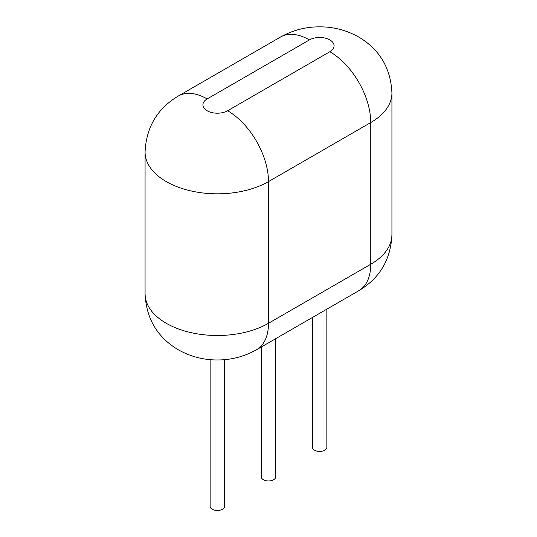 <?xml version="1.0" encoding="UTF-8"?>
<svg xmlns="http://www.w3.org/2000/svg" width="537" height="537" viewBox="0 0 537 537"><rect width="100%" height="100%" fill="white"/><g stroke="black" fill="none" stroke-linecap="round" stroke-linejoin="round"><path stroke-width="0.81" d="M210.142 359.642L210.142 506.29A7.229 4.175 0 0 0 212.263 509.244A7.229 4.175 0 0 0 220.143 510.15A7.229 4.175 0 0 0 224.607 506.29L224.607 359.642M261.271 347.016L261.271 476.775A7.229 4.175 0 0 0 263.385 479.729A7.229 4.175 0 0 0 271.266 480.635A7.229 4.175 0 0 0 275.729 476.775L275.729 338.672M312.393 317.501L312.393 447.261A7.229 4.175 0 0 0 314.514 450.207A7.229 4.175 0 0 0 322.395 451.114A7.229 4.175 0 0 0 326.858 447.261L326.858 309.151M145.071 293.766A72.307 41.745 0 0 0 166.248 323.281A72.307 41.745 0 0 0 268.5 323.281L268.5 181.593A72.307 41.745 180 0 1 166.248 181.593A72.307 41.745 180 0 1 145.071 152.078L145.071 293.766C146.218 318.555 157.274 337.223 178.224 349.762C190.575 356.628 203.63 360.032 217.391 359.958C231.145 360.025 244.181 356.622 256.518 349.762A57.842 33.395 -120 0 0 268.5 323.281L370.752 264.244L370.752 122.557L268.5 181.593A57.842 33.395 -120 0 0 227.601 110.75A14.459 8.35 180 0 1 207.148 110.75A14.459 8.35 180 0 1 207.148 98.942L309.399 39.913A14.459 8.35 180 0 1 329.852 39.913A14.459 8.35 180 0 1 329.852 51.72L227.601 110.75M256.518 349.762L358.776 290.725A57.842 33.395 -120 0 0 370.752 264.244A72.307 41.745 0 0 0 391.929 234.729L391.929 93.042A72.307 41.745 180 0 1 370.752 122.557A57.842 33.395 -120 0 0 329.852 51.72M391.929 93.042C390.782 68.253 379.726 49.585 358.776 37.046C346.425 30.173 333.37 26.776 319.609 26.85C305.855 26.783 292.819 30.179 280.482 37.046A57.842 33.395 60 0 1 309.399 39.913M145.071 152.078C146.218 127.289 157.274 108.622 178.224 96.083A57.842 33.395 60 0 1 207.148 98.942M358.776 290.725C379.726 278.186 390.782 259.519 391.929 234.729M178.224 96.083L280.482 37.046"/></g></svg>
